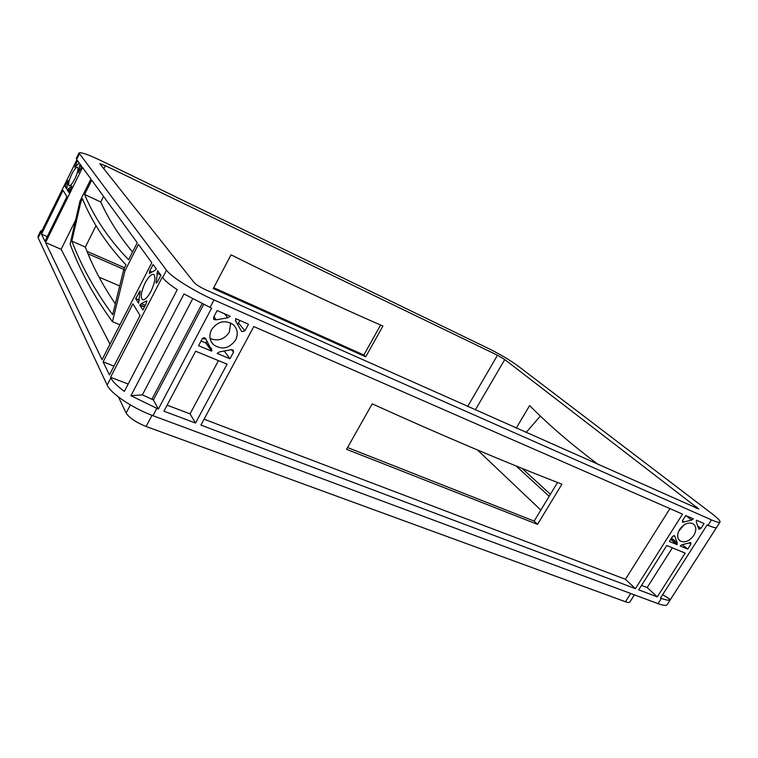 <?xml version="1.0" encoding="UTF-8"?>
<svg xmlns="http://www.w3.org/2000/svg" width="758" height="758" viewBox="0 0 758 758"><rect width="100%" height="100%" fill="white"/><g stroke="black" fill="none" stroke-linecap="round" stroke-linejoin="round"><path stroke-width="1.14" d="M71.754 174.217C68.987 180.233 68.078 184.071 69.035 185.719C70.342 186.117 72.285 183.815 74.871 178.841C77.648 172.786 78.567 168.939 77.61 167.31C76.283 166.921 74.331 169.233 71.754 174.217M145.185 282.819C141.291 291.186 140.334 296.776 142.324 299.571C144.57 300.471 147.44 297.733 150.956 291.356C154.878 282.933 155.845 277.333 153.855 274.557C151.581 273.666 148.691 276.414 145.185 282.819M678.675 531.282L684.057 524.906M679.67 529.425C676.875 534.466 677.017 538.303 680.115 540.937C684.825 543.041 689.373 541.212 693.769 535.442C696.621 530.354 696.45 526.488 693.257 523.844C688.558 521.826 684.029 523.683 679.67 529.425M210.108 338.466C217.963 341.583 224.387 339.461 229.38 332.08L230.65 322.927M211.501 329.739C208.876 335.387 209.502 340.342 213.396 344.596C221.724 350.262 229.134 348.737 235.615 340.02C238.372 334.126 237.605 329.019 233.312 324.699C225.022 319.506 217.754 321.193 211.501 329.739M157.598 270.71L160.867 275.192L157.427 281.862L156.082 283.122L157.598 270.71M153.097 264.514L156.252 268.853L154.85 270.483L149.317 273.486L149.752 271.013L153.097 264.514M140.069 315.508L109.417 374.935L103.107 361.85L132.896 303.844L140.069 315.508M146.294 303.437L142.883 310.041L139.842 305.199L141.225 303.626L146.73 300.86L146.294 303.437M135.635 298.51L140.202 290.854L138.581 303.2L135.635 298.51L139.264 300.054M103.107 361.85L113.975 366.086M66.931 196.635L44.93 241.281L41.482 234.146L63.037 190.305L66.931 196.635M71.385 187.596L68.95 192.541L67.301 189.926L71.792 185.843L71.385 187.596M65.017 186.288L68.258 180.413L66.619 188.846L65.017 186.288L67.197 187.302M41.482 234.146L47.204 236.648M80.035 164.079L81.788 166.485L78.434 172.521L80.035 164.079M77.591 160.715L79.306 163.074L74.777 167.31L77.591 160.715M696.526 520.244L704.03 523.532L700.923 528.411L698.895 529.245L696.318 522.139L696.526 520.244M685.744 515.525L693.362 518.86L691.58 520.073L682.693 522.243L682.607 520.481L685.744 515.525M672.374 547.816L647.171 587.554L641.514 585.413M657.3 596.868L638.691 589.866L666.765 545.504L685.194 553.103L657.3 596.868L647.171 587.554M687.743 549.086L680.191 545.95L681.963 544.737L690.775 542.529L690.841 544.235L687.743 549.086L682.503 544.756M674.904 536.503L677.197 542.747L677.008 544.623L669.342 541.439L672.46 536.522L674.535 535.688L674.904 536.503L673.767 535.565M206.204 341.858L205.797 342.986L201.041 340.996M203.201 338.002L204.357 339.29M218.475 360.628L190.059 413.877L167.111 405.16M195.536 423.068L163.927 411.177L195.64 351.21L227.078 364.181L195.536 423.068L190.059 413.877M229.977 358.761L217.11 353.418L219.564 351.883L230.868 349.77L233.189 349.997L233.483 352.214L229.977 358.761L224.794 351.797M205.977 339.3L210.203 347.41L211.567 348.614L211.662 351.144L198.558 345.695L202.083 339.034C203.068 337.708 204.196 337.481 205.475 338.343L205.977 339.3L205.067 338.049M217.158 310.524L230.214 316.238L227.751 317.773L216.295 319.81L213.936 319.573L213.595 317.261L217.158 310.524M235.653 318.616L248.472 324.225L244.929 330.839L241.698 331.587L235.833 321.288L235.653 318.616M239.907 320.482L238.107 323.619M669.92 508.599L625.426 579.302L204.073 419.202M346.548 449.323L537.526 524.365L561.924 484.182C504.639 462.001 441.412 435.225 372.235 403.853L346.548 449.323M91.718 180.139L137.245 242.721L128.585 259.748C108.726 239.102 94.068 217.338 84.612 194.474L91.718 180.139M119.944 324.756L112.459 321.686L124.994 270.71L138.42 244.341L151.79 262.713L102.046 359.652L45.537 242.541L61.142 249.316L75.582 220.218M45.537 242.541L82.537 167.518L90.913 179.03L79.988 201.078L70.096 244.085C80.168 271.051 94.295 296.918 112.459 321.686M109.986 344.179L61.142 249.316M132.508 252.035C119.139 235.88 108.555 219.195 100.738 201.969L103.533 196.379M78.965 152.993L166.485 270.218C171.014 276.727 194.238 291.309 213.993 299.922L711.487 519.893C716.575 522.11 719.418 522.84 720.024 522.063C720.451 520.945 717.788 518.188 712.037 513.772L517.922 365.915C509.963 360.135 500.375 354.441 489.156 348.822L101.496 160.857C88.26 154.556 80.746 151.932 78.965 152.993L76.331 158.356L76.88 159.739L40.904 232.933L40.581 231.114L42.211 230.28M110.545 377.266L162.25 277.106L162.648 277.646C164.95 280.735 169.82 284.752 177.239 289.698L124.388 391.346C117.263 386.173 112.752 381.7 110.867 377.939L110.545 377.266L128.187 384.031M213.728 287.708L363.849 355L380.592 325.04M708.038 525.285C712.899 527.388 715.732 528.118 716.537 527.473L670.413 599.559C669.342 600.62 666.329 600.241 661.383 598.403L660.483 598.071L707.157 524.896L708.038 525.285L711.487 519.893M635.412 588.634L200.917 425.096L253.797 326.556L682.532 514.123L635.412 588.634L625.426 579.302M662.644 594.679L670.413 599.559M210.051 307.416L211.624 308.108L158.346 409.074L153.4 399.949L142.381 394.871L130.935 395.704L184.004 293.943L210.051 307.416L213.993 299.922M158.346 409.074L130.935 395.704M203.618 304.47L153.4 399.949M142.381 394.871L192.636 298.87M540.824 510.096L477.483 449.977M549.18 496.31L516.065 465.933M119.707 285.984L99.042 277.125M123.772 269.412L88.032 253.769M550.412 494.273L522.006 468.34M124.502 267.764L87.028 251.324M504.752 359.548L497.494 355.227L105.381 165.661L99.819 163.728L194.171 282.573C196.284 284.781 200.178 287.206 205.863 289.869L698.81 509.016L504.752 359.548L475.351 409.898M213.273 288.571L365.716 356.819L382.913 326.054C335.671 305.474 285.036 281.72 231.029 254.821L213.273 288.571M115.32 303.844C102.586 285.188 92.59 266.248 85.332 247.051L96.048 225.638M557.566 482.486L534.163 521.087L347.552 447.533M598.725 464.853C572.186 445.069 549.143 425.304 529.624 405.577L516.255 428.118M720.024 522.063L667.23 604.562C666.301 605.85 663.231 605.547 658.039 603.652L152.955 415.687C132.972 408.429 110.611 393.402 107.172 385.092L38.156 237.841L38.014 236.335L40.581 231.114M124.994 270.71L123.876 268.986L125.989 264.836C106.328 243.868 91.822 221.838 82.489 198.757L80.755 202.263L79.988 201.078M118.438 396.974L126.141 413.053C129.296 417.904 135.957 422.377 146.114 426.479L625.464 601.748C627.899 602.619 629.348 602.733 629.813 602.098L634.399 594.85M84.612 194.474L100.738 201.969M123.876 268.986L112.658 314.703C95.309 291.224 81.693 266.693 71.811 241.091L85.332 247.051M71.811 241.091L80.755 202.263M540.369 416.066L526.09 432.496M534.163 521.087L537.526 524.365M363.849 355L365.716 356.819M211.662 351.144L205.797 342.986M677.008 544.623L670.669 539.345M67.301 189.926L69.689 191.035M139.842 305.199L144.39 307.132M156.859 273.259L160.696 274.955M156.034 281.824L157.162 282.317M138.941 292.067L140.126 292.579M67.396 181.437L68.059 181.749M79.438 165.888L81.58 166.912M78.481 171.687L79.059 171.962M690.841 544.235L689.126 542.832M677.197 542.747L671.503 538.019M233.483 352.214L231.446 349.552M235.861 321.307L235.435 320.795M202.092 303.74L151.837 399.352M497.494 355.227L467.658 406.478M105.381 165.661L103.789 168.873M696.905 507.017L696.128 508.23M661.383 598.403L658.039 603.652M156.764 408.477L152.955 415.687M162.648 277.646L166.485 270.218M110.867 377.939L107.172 385.092M40.733 232.592L38.156 237.841M76.672 159.464L79.325 154.073M630.684 593.476L625.464 601.748M151.998 415.327L146.114 426.479M130.385 404.924L126.141 413.053M216.295 319.81L213.879 316.721M227.751 317.773L224.491 313.736M244.929 330.839L238.533 323.05M684 522.148L682.408 520.879M691.58 520.073L685.895 515.592M700.923 528.411L698.402 526.422M149.752 271.013L151.496 271.79M146.086 301.115L146.891 301.466M141.225 303.626L145.299 305.36M68.239 188.647L70.38 189.642M75.184 165.604L76.046 166.011M230.044 316.569L229.522 315.934M211.833 350.821L205.968 342.663M677.159 544.377L670.821 539.109M693.2 519.107L692.3 518.396M67.424 189.689L69.812 190.789M140.012 304.877L144.56 306.8M157.437 271.032L158.034 271.298M142.324 299.571L142.892 299.808M680.115 540.937L679.348 540.302M213.396 344.596L211.15 341.536M236.117 321.525L235.34 320.587M213.936 319.573L213.557 319.09"/></g></svg>
